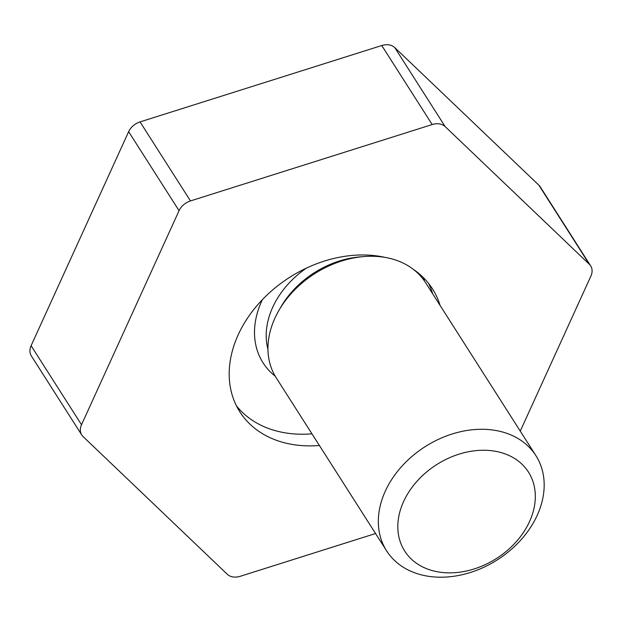 <?xml version="1.0" encoding="UTF-8"?>
<svg xmlns="http://www.w3.org/2000/svg" width="622" height="622" viewBox="0 0 622 622"><rect width="100%" height="100%" fill="white"/><g stroke="black" fill="none" stroke-linecap="round" stroke-linejoin="round"><path stroke-width="0.93" d="M375.556 533.528L240.232 576.299A15.138 11.476 -32.5 0 1 227.248 574.238L83.084 436.582A15.138 11.476 -32.5 0 1 81.739 434.949A15.138 11.476 -32.5 0 1 81.513 424.748L179.058 210.702A15.138 11.476 -32.5 0 1 190.472 200.929L432.181 124.548A15.138 11.476 -32.5 0 1 445.165 126.608L589.329 264.264A15.138 11.476 -32.5 0 1 590.675 265.897A15.138 11.476 -32.5 0 1 590.9 276.098L520.256 431.108M385.461 257.469A114.269 86.645 147.5 0 0 379.125 256.241A114.269 86.645 147.5 0 0 259.117 303.194A114.269 86.645 147.5 0 0 239.874 411.881A114.269 86.645 147.5 0 0 293.289 444.606A114.269 86.645 147.5 0 0 319.389 445.484M440.119 305.495A114.269 86.645 147.5 0 0 432.539 288.966A114.269 86.645 147.5 0 0 413.303 269.318M590.675 265.897L540.261 186.872A15.138 11.476 147.5 0 0 538.916 185.239L394.752 47.583A15.138 11.476 147.5 0 0 381.768 45.523L140.059 121.904A15.138 11.476 147.5 0 0 128.645 131.677L31.1 345.715A15.138 11.476 147.5 0 0 31.325 355.916L81.739 434.949M311.956 433.837A114.269 86.645 -32.5 0 1 285.856 432.959A114.269 86.645 -32.5 0 1 236.469 405.855M428.519 283.344A114.269 86.645 -32.5 0 1 432.694 293.848M535.9 455.631L425.518 282.598A88.534 67.129 147.5 0 0 384.132 257.244A88.534 67.129 147.5 0 0 291.143 293.623A88.534 67.129 147.5 0 0 276.23 377.834L386.612 550.859A88.534 67.129 147.5 0 0 427.998 576.221A88.534 67.129 147.5 0 0 520.987 539.842A88.534 67.129 147.5 0 0 535.9 455.631A88.534 67.129 147.5 0 0 494.513 430.268A88.534 67.129 147.5 0 0 401.524 466.648A88.534 67.129 147.5 0 0 386.612 550.859M494.132 451.067A73.404 55.653 -32.5 0 1 507.311 550.47A73.404 55.653 -32.5 0 1 398.243 533.155A73.404 55.653 -32.5 0 1 494.132 451.067M381.768 45.523L432.181 124.548M445.165 126.608L394.752 47.583M538.916 185.239L589.329 264.264M81.513 424.748L31.1 345.715M128.645 131.677L179.058 210.702M190.472 200.929L140.059 121.904M361.677 256.769A82.485 62.542 147.5 0 0 279.721 309.048M267.965 349.362A82.485 62.542 -32.5 0 1 272.685 307.338A82.485 62.542 -32.5 0 1 306.351 268.144M262.375 299.68A91.566 69.431 147.5 0 0 261.707 301.102A91.566 69.431 147.5 0 0 275.227 376.193M424.453 280.996A91.566 69.431 147.5 0 0 423.605 277.84"/></g></svg>
